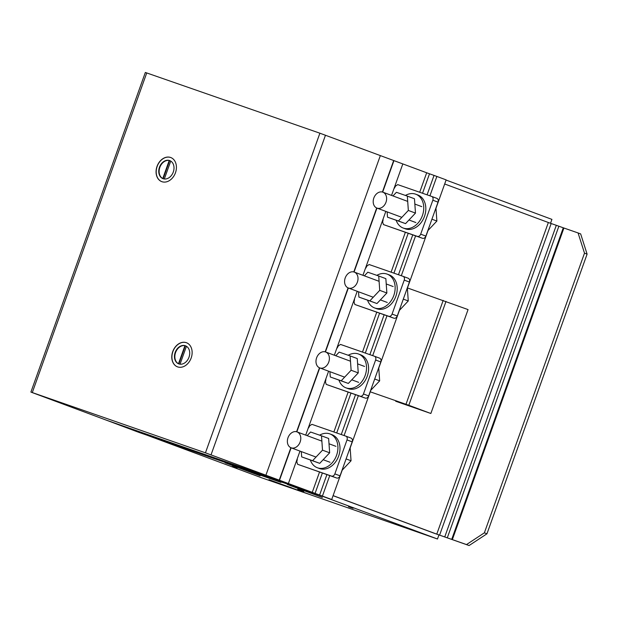 <?xml version="1.0" encoding="UTF-8"?>
<svg xmlns="http://www.w3.org/2000/svg" width="618" height="618" viewBox="0 0 618 618"><rect width="100%" height="100%" fill="white"/><g stroke="black" fill="none" stroke-linecap="round" stroke-linejoin="round"><path stroke-width="0.93" d="M308.598 427.895L309.688 425.81L311.92 424.334L345.802 436.13A3.183 2.41 110.4 0 1 345.841 436.146A3.183 2.41 110.4 0 1 347.007 439.923L334.856 473.882A3.183 2.41 -69.6 0 1 331.495 476.084L297.613 464.288L296.81 461.762L297.297 459.46M297.613 464.288L336.686 478.015A3.183 2.41 110.4 0 0 340.039 475.814L352.198 441.855A3.183 2.41 -69.6 0 0 351.032 438.077A3.183 2.41 -69.6 0 0 350.993 438.062L345.879 436.161M301.669 456.895L319.73 463.345L329.649 452.809L328.637 438.471L321.507 435.821L322.511 450.159L312.6 460.696L301.669 456.895L301.298 451.588M329.649 452.809L322.511 450.159M319.73 463.345L312.6 460.696M307.154 435.651L310.576 432.013L321.507 435.821M290.244 434.021A8.49 6.435 110.4 0 1 297.034 431.897A8.49 6.435 110.4 0 1 297.907 445.678A8.49 6.435 110.4 0 1 291.124 447.811A8.49 6.435 110.4 0 1 288.56 445.709A8.49 6.435 110.4 0 1 290.244 434.021M319.614 435.165A18.038 13.673 110.4 0 1 329.734 433.859A18.038 13.673 110.4 0 1 329.935 433.929A18.038 13.673 110.4 0 1 336.563 455.335A18.038 13.673 110.4 0 1 317.366 467.749A18.038 13.673 110.4 0 1 310.36 460.086M317.366 467.749L319.444 468.514A18.038 13.673 -69.6 0 0 319.645 468.591A18.038 13.673 -69.6 0 0 338.641 456.107A18.038 13.673 -69.6 0 0 332.005 434.701L329.935 433.929M341.978 470.406L351.047 460.765L346.088 458.919M351.047 460.765L350.128 447.641M337.204 347.996L338.301 345.902L340.533 344.435L374.415 356.231A3.183 2.41 110.4 0 1 374.446 356.238A3.183 2.41 110.4 0 1 375.62 360.016L363.461 393.975A3.183 2.41 -69.6 0 1 360.109 396.184L326.227 384.388L325.423 381.854L325.902 379.552M326.227 384.388L365.3 398.108A3.183 2.41 110.4 0 0 368.652 395.906L380.812 361.947A3.183 2.41 -69.6 0 0 379.637 358.17A3.183 2.41 -69.6 0 0 379.599 358.154L374.485 356.254M394.423 188.181L395.52 186.095L397.753 184.62L431.634 196.416A3.183 2.41 110.4 0 1 431.673 196.431A3.183 2.41 110.4 0 1 432.839 200.209L420.68 234.168A3.183 2.41 -69.6 0 1 417.328 236.37L383.446 224.573L382.642 222.047L383.129 219.745M383.446 224.573L422.519 238.301A3.183 2.41 110.4 0 0 425.872 236.091L438.031 202.14A3.183 2.41 -69.6 0 0 436.856 198.355A3.183 2.41 -69.6 0 0 436.826 198.347L431.704 196.447M365.817 268.088L366.907 265.995L369.139 264.527L403.021 276.323A3.183 2.41 110.4 0 1 403.06 276.339A3.183 2.41 110.4 0 1 404.234 280.116L392.075 314.075A3.183 2.41 -69.6 0 1 388.722 316.277L354.84 304.481L354.037 301.955L354.516 299.653M354.84 304.481L393.905 318.2A3.183 2.41 110.4 0 0 397.258 315.999L409.417 282.04A3.183 2.41 -69.6 0 0 408.251 278.262A3.183 2.41 -69.6 0 0 408.212 278.254L403.098 276.346M330.282 376.988L348.343 383.446L358.255 372.909L357.25 358.564L350.112 355.914L351.124 370.252L341.206 380.796L330.282 376.988L329.912 371.681M358.255 372.909L351.124 370.252M348.343 383.446L341.206 380.796M335.767 355.752L339.189 352.113L350.112 355.914M318.857 354.122A8.49 6.435 110.4 0 1 325.647 351.99A8.49 6.435 110.4 0 1 326.52 365.771A8.49 6.435 110.4 0 1 319.73 367.903A8.49 6.435 110.4 0 1 317.173 365.81A8.49 6.435 110.4 0 1 318.857 354.122M348.228 355.257A18.038 13.673 110.4 0 1 358.34 353.952A18.038 13.673 110.4 0 1 358.54 354.029A18.038 13.673 110.4 0 1 365.176 375.427A18.038 13.673 110.4 0 1 345.98 387.841A18.038 13.673 110.4 0 1 338.973 380.178M345.98 387.841L348.058 388.614A18.038 13.673 -69.6 0 0 348.258 388.683A18.038 13.673 -69.6 0 0 367.254 376.2A18.038 13.673 -69.6 0 0 360.618 354.794L358.54 354.029M370.584 390.499L379.661 380.858L374.701 379.012M379.661 380.858L378.734 367.733M358.896 297.08L376.949 303.538L386.868 293.002L385.856 278.656L378.726 276.007L379.73 290.352L369.819 300.889L358.896 297.08L358.517 291.781M386.868 293.002L379.73 290.352M376.949 303.538L369.819 300.889M364.373 275.844L367.803 272.206L378.726 276.007M347.463 274.214A8.49 6.435 110.4 0 1 354.253 272.082A8.49 6.435 110.4 0 1 355.134 285.871A8.49 6.435 110.4 0 1 348.343 287.996A8.49 6.435 110.4 0 1 345.779 285.902A8.49 6.435 110.4 0 1 347.463 274.214M376.833 275.35A18.038 13.673 110.4 0 1 386.953 274.052A18.038 13.673 110.4 0 1 387.154 274.122A18.038 13.673 110.4 0 1 393.79 295.528A18.038 13.673 110.4 0 1 374.593 307.934A18.038 13.673 110.4 0 1 367.579 300.278M374.593 307.934L376.663 308.706A18.038 13.673 -69.6 0 0 376.864 308.776A18.038 13.673 -69.6 0 0 395.86 296.292A18.038 13.673 -69.6 0 0 389.232 274.894L387.154 274.122M399.197 310.591L408.266 300.951L403.307 299.112M408.266 300.951L407.347 287.834M387.501 217.181L405.562 223.631L415.481 213.094L414.469 198.757L407.332 196.107L408.344 210.444L398.425 220.981L387.501 217.181L387.131 211.874M415.481 213.094L408.344 210.444M405.562 223.631L398.425 220.981M392.986 195.937L396.408 192.298L407.332 196.107M376.076 194.307A8.49 6.435 110.4 0 1 382.866 192.183A8.49 6.435 110.4 0 1 383.739 205.964A8.49 6.435 110.4 0 1 376.949 208.088A8.49 6.435 110.4 0 1 374.392 205.995A8.49 6.435 110.4 0 1 376.076 194.307M405.447 195.442A18.038 13.673 110.4 0 1 415.559 194.145A18.038 13.673 110.4 0 1 415.76 194.214A18.038 13.673 110.4 0 1 422.395 215.62A18.038 13.673 110.4 0 1 403.199 228.034A18.038 13.673 110.4 0 1 396.192 220.371M403.199 228.034L405.277 228.799A18.038 13.673 -69.6 0 0 405.478 228.876A18.038 13.673 -69.6 0 0 424.473 216.393A18.038 13.673 -69.6 0 0 417.838 194.987L415.76 194.214M427.81 230.692L436.88 221.051L431.92 219.205M436.88 221.051L435.953 207.926M323.345 496.594L147.092 435.234L261.236 477.644L437.49 539.004L323.345 496.594M437.49 539.004L438.935 534.972M550.53 223.291L551.928 219.382L446.08 180.054M138.741 432.322L331.704 499.506L288.382 483.539L106.42 420.186L138.741 432.322M288.382 483.539L299.993 451.101L288.382 483.539L205.446 452.824L30.9 392.082L106.42 420.186L288.382 483.539M305.717 435.118L328.606 371.202L305.717 435.118M334.33 355.219L357.212 291.294L334.33 355.219M362.936 275.311L385.825 211.387L362.936 275.311M419.699 192.26L426.683 172.777L402.82 163.917L391.549 195.404L402.82 163.917L319.892 133.202L145.338 72.46L30.9 392.082M312.237 492.399L319.529 472.036M333.874 431.982L348.135 392.136M362.48 352.075L376.748 312.229M391.094 272.167L405.354 232.322M315.064 493.419L322.364 473.025M336.71 432.963L350.978 393.125M365.315 353.063L379.583 313.218M393.929 273.156L408.197 233.31M422.542 193.249L429.502 173.797L426.683 172.777M319.599 495.033L326.914 474.609M341.26 434.547L355.52 394.709M369.865 354.647L384.133 314.801M398.479 274.74L412.747 234.894M427.084 194.832L434.045 175.412L429.502 173.797M322.426 496.053L329.749 475.597M344.095 435.535L358.363 395.69M372.7 355.636L386.968 315.79M401.314 275.728L415.582 235.883M429.927 195.821L436.864 176.439L434.045 175.412M331.704 499.506L342.217 470.151M350.151 447.988L370.823 390.244M378.757 368.081L399.437 310.344M407.37 288.173L428.042 230.437M435.984 208.274L446.142 179.884L436.864 176.439M469.085 545.539L486.961 533.79L484.373 532.832L466.49 544.574L469.085 545.539L433.736 533.079L333.071 495.682M333.094 495.621L436.771 534.137L466.49 544.574M436.771 534.137L548.351 222.511L444.674 183.986M439.591 535.149L551.171 223.523L548.351 222.511M444.736 536.942L556.316 225.315L551.171 223.523M447.293 537.845L558.873 226.219L556.316 225.315M451.696 539.421L563.276 227.795L558.873 226.219M452.337 539.645L563.917 228.019L563.276 227.795M484.373 532.832L584.504 253.164L587.1 254.122L580.665 233.913L578.069 232.947L584.504 253.164M578.069 232.947L563.917 228.019M486.961 533.79L587.1 254.122M371.047 392.098L408.815 405.277L430.638 413.419L395.698 401.252M430.862 413.465L468.058 309.587L408.243 288.22M408.815 405.277L446.011 301.399M405.995 404.265L443.191 300.387M186.505 342.743A12.862 9.757 -69.6 0 0 186.42 342.72A12.862 9.757 -69.6 0 0 172.878 351.619A12.862 9.757 -69.6 0 0 177.544 366.868M172.746 351.572A12.862 9.757 110.4 0 1 186.296 342.673A12.862 9.757 110.4 0 1 186.435 342.72A12.862 9.757 110.4 0 1 191.171 357.992A12.862 9.757 110.4 0 1 177.474 366.837A12.862 9.757 110.4 0 1 172.746 351.572M178.478 363.732L184.936 345.678A9.649 7.316 -69.6 0 0 175.566 352.569A9.649 7.316 -69.6 0 0 178.478 363.732L178.865 363.878A9.649 7.316 -69.6 0 0 179.12 364.002M188.992 357.235A9.649 7.316 110.4 0 1 178.726 363.871A9.649 7.316 110.4 0 1 175.18 352.422A9.649 7.316 110.4 0 1 184.55 345.532A9.649 7.316 110.4 0 1 185.446 345.786A9.649 7.316 110.4 0 1 188.992 357.235M170.792 157.544A12.862 9.757 -69.6 0 0 170.715 157.52A12.862 9.757 -69.6 0 0 157.165 166.42A12.862 9.757 -69.6 0 0 161.831 181.661M157.034 166.373A12.862 9.757 110.4 0 1 170.583 157.466A12.862 9.757 110.4 0 1 170.722 157.52A12.862 9.757 110.4 0 1 175.458 172.785A12.862 9.757 110.4 0 1 161.761 181.638A12.862 9.757 110.4 0 1 157.034 166.373M162.766 178.532L169.224 160.479A9.649 7.316 -69.6 0 0 159.853 167.37A9.649 7.316 -69.6 0 0 162.766 178.532L163.152 178.679A9.649 7.316 -69.6 0 0 163.407 178.803M173.287 172.036A9.649 7.316 110.4 0 1 163.013 178.672A9.649 7.316 110.4 0 1 159.467 167.223A9.649 7.316 110.4 0 1 168.838 160.332A9.649 7.316 110.4 0 1 169.734 160.587A9.649 7.316 110.4 0 1 173.287 172.036M170.738 161.074L164.326 178.988M169.224 160.479L169.618 160.626L163.152 178.679M170.12 160.742A9.649 7.316 -69.6 0 0 169.618 160.626M186.451 346.281L180.039 364.187M184.936 345.678L185.33 345.825L178.865 363.878M185.833 345.941A9.649 7.316 -69.6 0 0 185.33 345.825M279.514 480.24L291.124 447.811L316.022 457.057M296.849 431.827L319.738 367.903L344.635 377.15M325.454 351.928L348.343 287.996L373.241 297.25M354.068 272.02L376.957 208.096M382.673 192.113L393.952 160.618M229.487 464.342L280.951 482.38L229.487 464.342M285.431 486.065L269.077 479.692L311.263 495.057M287.331 484.45L322.357 497.467L287.331 484.45M225.114 462.789L260.139 475.806L225.114 462.789M301.708 489.325L306.273 490.916L301.708 489.325M348.544 506.729L353.102 508.313L348.544 506.729M297.745 489.232L303.824 491.349L297.745 489.232M185.67 448.931L190.228 450.514L185.67 448.931M232.499 466.327L237.057 467.919L232.499 466.327M268.791 479.846L291.58 487.78L268.791 479.846M274.531 481.847L286.08 485.864L274.531 481.847M352.198 441.855L347.007 439.923M336.686 478.015L331.495 476.084M340.039 475.814L334.856 473.882M380.812 361.947L375.62 360.016M365.3 398.108L360.109 396.184M368.652 395.906L363.461 393.975M438.031 202.14L432.839 200.209M422.519 238.301L417.328 236.37M425.872 236.091L420.68 234.168M409.417 282.04L404.234 280.116M393.905 318.2L388.722 316.277M397.258 315.999L392.075 314.075M265.91 475.196L380.348 155.574M211.039 454.833L325.477 135.211M279.251 480.14L290.862 447.702M296.578 431.75L319.475 367.795M325.184 351.843L348.081 287.895M353.797 271.935L376.694 207.988M382.403 192.036L393.689 160.525M32.298 392.546L146.744 72.924M205.446 452.824L319.892 133.202M351.032 438.077L345.841 436.146M335.945 446.35L329.015 443.778M321.878 441.128L297.034 431.897M330.035 462.264L323.152 459.707M379.637 358.17L374.446 356.238M436.856 198.355L431.673 196.431M408.251 278.262L403.06 276.339M364.558 366.451L357.621 363.871M350.491 361.221L325.647 351.99M358.641 382.357L351.766 379.807M393.164 286.543L386.235 283.963M379.097 281.314L354.253 272.082M387.254 302.457L380.379 299.9M421.777 206.636L414.84 204.064M407.71 201.406L382.866 192.183M415.868 222.55L408.985 219.993M401.855 217.343L376.949 208.088"/></g></svg>
